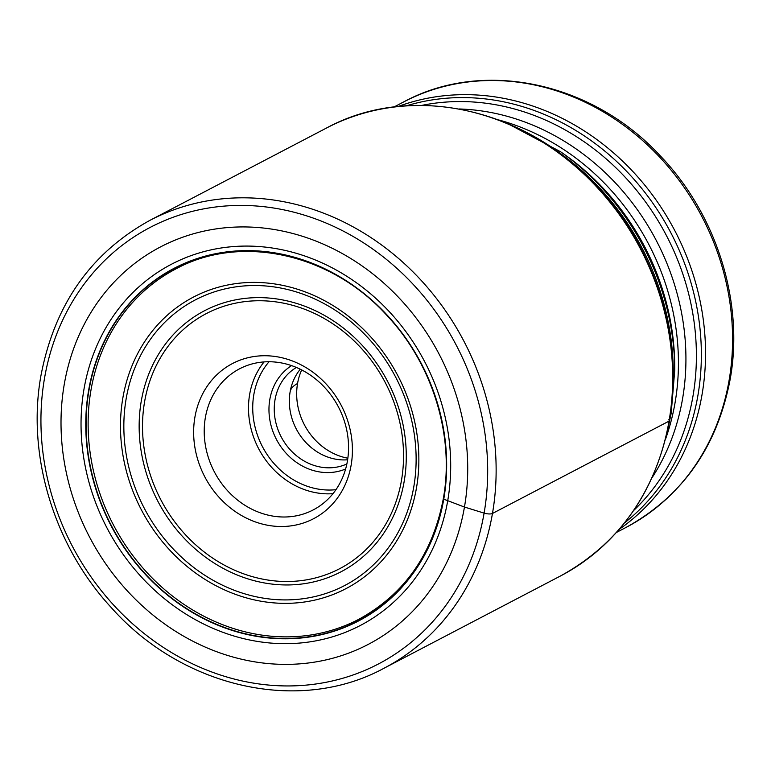 <?xml version="1.0" encoding="UTF-8"?>
<svg xmlns="http://www.w3.org/2000/svg" width="771" height="771" viewBox="0 0 771 771"><rect width="100%" height="100%" fill="white"/><g stroke="black" fill="none" stroke-linecap="round" stroke-linejoin="round"><path stroke-width="1.16" d="M443.701 498.211L443.759 499.174A198.976 175.027 62.4 0 0 298.387 258.41A198.976 175.027 62.4 0 0 88.655 390.222A198.976 175.027 -117.6 0 0 234.027 630.986A198.976 175.027 -117.6 0 0 443.759 499.174L464.46 507.048A224.236 197.251 62.4 0 1 228.1 655.591A224.236 197.251 62.4 0 1 64.272 384.266A224.236 197.251 62.4 0 1 300.632 235.724A224.236 197.251 62.4 0 1 464.46 507.048L484.101 513.12A6.37 1.985 9.8 0 0 492.467 513.467L669.026 421.139A4.771 1.494 9.8 0 0 668.785 419.675M347.625 459.776A54.519 47.956 62.4 0 1 322.914 455.044A54.519 47.956 62.4 0 1 290.06 392.217A54.519 47.956 62.4 0 1 290.127 391.832A54.519 47.956 62.4 0 1 300.276 369.232M296.392 367.459A54.519 47.956 -117.6 0 0 275.035 399.715A54.519 47.956 -117.6 0 0 314.867 465.684A54.519 47.956 -117.6 0 0 346.863 463.969M291.563 365.618A58.5 51.455 -117.6 0 0 269.811 399.503A58.5 51.455 -117.6 0 0 312.544 470.291A58.5 51.455 -117.6 0 0 345.62 468.999M263.509 513.881A79.586 70.007 -117.6 0 0 313.257 509.901A79.586 70.007 -117.6 0 0 347.393 461.164A79.586 70.007 -117.6 0 0 289.25 364.866A79.586 70.007 -117.6 0 0 239.502 368.846A79.586 70.007 -117.6 0 0 205.365 417.583A79.586 70.007 -117.6 0 0 263.509 513.881M258.873 523.085A87.547 77.013 -117.6 0 0 351.142 465.096A87.547 77.013 -117.6 0 0 287.188 359.17A87.547 77.013 -117.6 0 0 194.909 417.159A87.547 77.013 -117.6 0 0 258.873 523.085M90.997 389.991A197.636 173.851 -117.6 0 0 165.129 590.037A197.636 173.851 -117.6 0 0 358.92 619.238C404.553 594.171 432.695 553.954 443.335 498.596C454.649 436.145 432.83 364.635 387.601 316.177C331.491 253.418 240.851 233.43 175.769 268.963A197.636 173.851 -117.6 0 0 90.997 389.991M88.973 390.251A198.716 174.805 62.4 0 1 298.425 258.613A198.716 174.805 62.4 0 1 443.604 499.059A198.716 174.805 -117.6 0 1 234.153 630.697A198.716 174.805 -117.6 0 1 88.973 390.251M84 389.076A203.814 179.286 62.4 0 1 298.82 254.064A203.814 179.286 62.4 0 1 447.729 500.678A203.814 179.286 -117.6 0 1 232.909 635.69A203.814 179.286 -117.6 0 1 84 389.076M484.101 513.12A246.325 216.68 -117.6 0 0 304.14 215.08A246.325 216.68 -117.6 0 0 44.516 378.253A246.325 216.68 -117.6 0 0 224.477 676.292A246.325 216.68 -117.6 0 0 484.101 513.12M492.467 513.467A252.686 222.279 62.4 0 1 384.074 668.206C299.399 714.38 182.399 687.983 110.937 607.211C53.951 545.511 26.58 455.16 40.921 375.766C54.51 304.718 90.843 252.907 149.902 220.361A252.686 222.279 62.4 0 1 397.672 257.707A252.686 222.279 62.4 0 1 492.467 513.467M384.074 668.206L560.642 575.889A252.686 222.279 -117.6 0 0 669.026 421.139A252.686 222.279 -117.6 0 0 574.241 165.389A252.686 222.279 -117.6 0 0 326.47 128.044L149.902 220.361M673.102 382.137A244.725 215.273 -117.6 0 0 549.762 146.239M674.721 365.801A235.82 207.438 -117.6 0 0 564.102 154.229L560.642 151.8A243.241 213.962 62.4 0 1 674.75 370.022L674.721 365.801M498.664 119.939A232.09 204.161 62.4 0 1 675.059 402.741A232.09 204.161 62.4 0 1 675.039 402.857A232.09 204.161 62.4 0 1 665.546 439.104M652.044 477.741A232.09 204.161 -117.6 0 0 682.537 398.935A232.09 204.161 -117.6 0 0 682.557 398.819A232.09 204.161 -117.6 0 0 459.227 108.981M421.824 105.386A235.82 207.438 62.4 0 1 692.975 396.14A235.82 207.438 62.4 0 1 692.956 396.255A235.82 207.438 62.4 0 1 633.656 510.518M624.52 522.921A238.557 209.847 -117.6 0 0 697.89 395.59A238.557 209.847 -117.6 0 0 697.909 395.484A238.557 209.847 -117.6 0 0 622.544 167.172A238.557 209.847 -117.6 0 0 406.423 105.81M398.115 106.514A240.051 211.158 62.4 0 1 621.725 160.301A240.051 211.158 62.4 0 1 702.073 394.405A240.051 211.158 62.4 0 1 702.053 394.521A240.051 211.158 62.4 0 1 619.2 529.33M403.657 101.936C483.022 58.779 591.791 81.928 659.841 155.385C716.471 213.972 744.188 301.866 730.195 379.149C717.281 446.814 682.586 496.235 626.11 527.393A240.051 211.158 -117.6 0 0 729.087 380.392A240.051 211.158 -117.6 0 0 729.115 380.228A240.051 211.158 -117.6 0 0 638.966 137.363A240.051 211.158 -117.6 0 0 403.657 101.936L394 106.986M301.692 369.935A60.485 53.209 -117.6 0 0 297.548 383.524A60.485 53.209 -117.6 0 0 347.846 458.215M297.548 383.524A79.586 24.836 9.8 0 0 290.137 391.774L290.06 392.217M335.954 489.691A76.406 67.212 62.4 0 1 253.832 394.607A76.406 67.212 62.4 0 1 253.852 394.492A76.406 67.212 62.4 0 1 269.05 361.744M332.966 493.681A79.586 70.007 62.4 0 1 249.65 394.434A79.586 70.007 62.4 0 1 249.669 394.318A79.586 70.007 62.4 0 1 264.077 361.917M144.62 401.614A143.926 126.598 62.4 0 1 296.353 306.405A143.926 126.598 62.4 0 1 401.45 480.535A143.926 126.598 62.4 0 1 401.431 480.641A143.926 126.598 62.4 0 1 249.698 575.85A143.926 126.598 62.4 0 1 144.601 401.73A143.926 126.598 62.4 0 1 144.62 401.614M404.139 481.615A147.29 129.557 62.4 0 1 404.12 481.73A147.29 129.557 62.4 0 1 248.84 579.166A147.29 129.557 62.4 0 1 141.286 400.968A147.29 129.557 62.4 0 1 141.315 400.853A147.29 129.557 62.4 0 1 296.584 303.417A147.29 129.557 62.4 0 1 404.139 481.615M126.155 398.771A161.158 141.758 -117.6 0 0 244.012 593.622A161.158 141.758 -117.6 0 0 413.786 486.838A161.158 141.758 -117.6 0 0 413.815 486.665A161.158 141.758 -117.6 0 0 295.968 291.824A161.158 141.758 -117.6 0 0 126.184 398.597A161.158 141.758 -117.6 0 0 126.155 398.771M122.868 397.846A164.522 144.717 -117.6 0 0 243.067 596.908A164.522 144.717 -117.6 0 0 416.475 487.927A164.522 144.717 -117.6 0 0 296.276 288.855A164.522 144.717 -117.6 0 0 122.868 397.846M560.642 575.889C619.605 543.41 655.88 491.657 669.469 420.648C683.973 340.493 655.87 249.1 597.785 187.324C526.169 107.824 410.365 82.333 326.47 128.044M674.75 370.022L671.194 413.246L667.657 430.054M507.299 123.37L560.642 151.8M626.11 527.393L616.463 532.443"/></g></svg>
